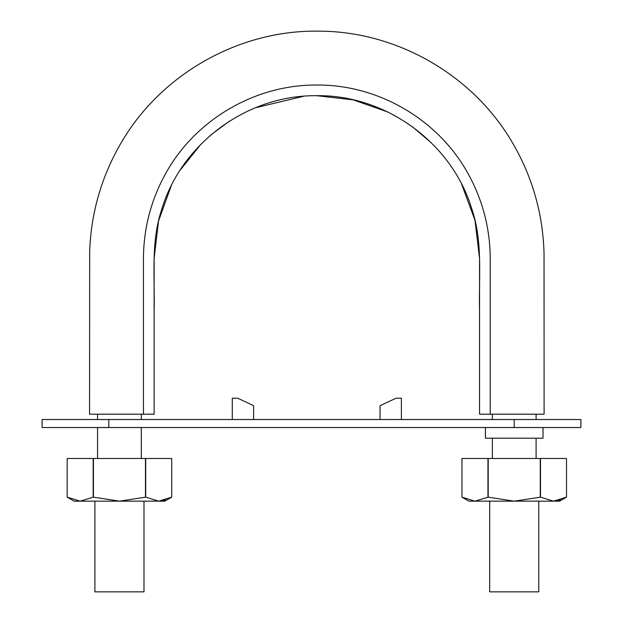 <?xml version="1.0" encoding="UTF-8"?>
<svg xmlns="http://www.w3.org/2000/svg" width="623" height="623" viewBox="0 0 623 623"><rect width="100%" height="100%" fill="white"/><g stroke="black" fill="none" stroke-linecap="round" stroke-linejoin="round"><path stroke-width="0.93" d="M479.554 414.194L544.105 414.194L490.223 414.194L490.223 258.42C490.036 227.504 482.288 198.605 466.993 171.722C437.042 118.829 377.624 84.518 316.834 85.032C256.045 84.518 196.627 118.829 166.676 171.722C151.381 198.605 143.633 227.504 143.446 258.42L143.446 414.194L154.122 414.194L154.122 311.469C155.002 277.508 150.595 242.316 161.707 209.421C181.527 143.189 247.354 94.844 316.601 95.701C385.52 94.556 451.831 142.737 471.775 208.83C483.074 241.74 478.682 276.729 479.554 311.002L479.554 414.194L479.554 258.42L474.975 220.293L461.666 184.26M143.446 414.194L89.564 414.194L143.446 414.194M451.519 167.12L451.192 166.645M431.451 142.971L412.442 126.765M387.701 111.953L353.163 99.844L316.811 95.701M303.783 96.238L255.282 107.81M229.614 121.057L211.618 134.334M200.645 144.552L179.985 170.391M171.356 185.537L158.522 220.994L154.122 258.42L154.122 414.194M141.312 458.473L141.312 427.534M141.312 419.528L141.312 414.194M536.099 458.473L536.099 438.203M536.099 419.528L536.099 414.194M489.686 501.157L489.686 591.85L538.77 591.85L538.77 501.157M143.983 501.157L143.983 591.85L94.898 591.85L94.898 501.157M42.084 427.534L580.916 427.534L580.916 419.528L42.084 419.528L42.084 427.534M151.451 427.534L124.779 427.534M108.776 419.528L108.776 427.534L82.096 427.534M487.552 419.528L540.904 419.528M401.391 419.528L401.391 398.19L396.072 398.19L380.053 405.659L380.053 419.528M485.418 427.534L485.418 438.203L543.038 438.203L543.038 427.534M487.552 438.203L540.904 438.203M253.616 419.528L253.616 405.659L237.597 398.19L232.278 398.19L232.278 419.528M171.722 458.473L171.722 497.154L164.791 501.157L119.445 501.157L93.419 497.154L80.172 501.157L67.159 497.154L74.098 501.157L119.445 501.157L145.704 497.154L145.704 458.473L171.722 458.473L171.722 497.154L158.717 501.157L145.704 497.154M158.717 501.157L165.539 499.996M67.159 458.473L67.159 497.154L67.159 458.473L145.704 458.473M93.419 497.154L93.419 458.473M93.177 497.154L93.177 458.473M145.463 497.154L145.463 458.473M566.509 458.473L566.509 497.154L559.571 501.157L514.224 501.157L488.206 497.154L474.96 501.157L461.947 497.154L468.878 501.157L514.224 501.157L540.491 497.154L540.491 458.473L566.509 458.473L566.509 497.154L553.497 501.157L540.491 497.154M553.497 501.157L560.326 499.996M461.947 458.473L461.947 497.154L461.947 458.473L540.491 458.473M488.206 497.154L488.206 458.473M487.965 497.154L487.965 458.473M540.25 497.154L540.25 458.473M514.224 427.534L514.224 419.528M544.105 414.194L544.043 253.351C542.96 214.071 532.572 177.438 512.877 143.446C473.527 75.079 396.547 30.807 317.675 31.15C237.238 30.161 158.515 75.733 119.328 145.984C100.856 178.809 90.974 214.032 89.665 251.669L89.564 414.194M97.57 458.473L97.57 427.534M97.57 419.528L97.57 414.194M492.357 458.473L492.357 438.203M492.357 419.528L492.357 414.194"/></g></svg>
